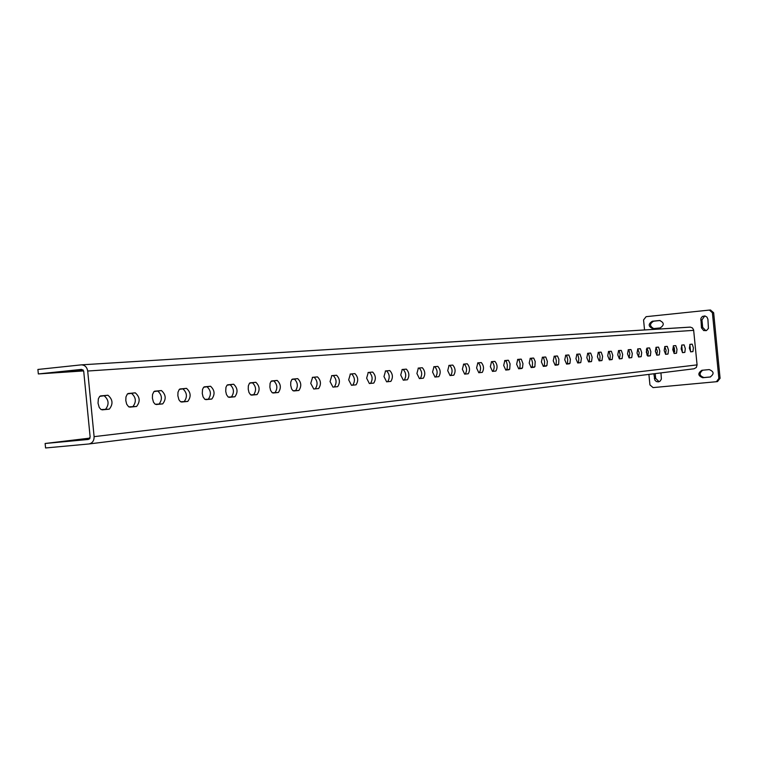 <?xml version="1.0" encoding="UTF-8"?>
<svg xmlns="http://www.w3.org/2000/svg" width="758" height="758" viewBox="0 0 758 758"><rect width="100%" height="100%" fill="white"/><g stroke="black" fill="none" stroke-linecap="round" stroke-linejoin="round"><path stroke-width="1.14" d="M89.491 438.929L71.915 440.777L89.643 438.759M83.143 370.065L65.141 371.429L82.954 369.866M681.167 348.945L682.579 352.641L684.862 352.318L685.289 348.557L684.133 344.947L681.83 345.051L681.167 348.945M672.772 349.722L674.213 353.465L676.553 353.133L676.998 349.324L675.814 345.676L673.455 345.781L672.772 349.722M664.169 350.518L665.638 354.308L668.035 353.977L668.499 350.12L667.296 346.415L664.87 346.529L664.169 350.518M655.357 351.342L656.854 355.17L659.308 354.829L659.792 350.926L658.56 347.183L656.077 347.306L655.357 351.342M646.309 352.186L647.844 356.061L650.364 355.71L650.857 351.759L649.597 347.969L647.057 348.093L646.309 352.186M637.033 353.048L638.606 356.971L641.183 356.62L641.704 352.612L640.415 348.775L637.8 348.898L637.033 353.048M627.52 353.929L629.121 357.909L631.765 357.549L632.305 353.484L630.988 349.599L628.316 349.732L627.52 353.929M617.742 354.839L619.39 358.866L622.11 358.496L622.659 354.384L621.314 350.442L618.566 350.584L617.742 354.839M607.717 355.777L609.394 359.851L612.189 359.472L612.767 355.303L611.384 351.314L608.56 351.456L607.717 355.777M597.408 356.734L599.133 360.865L602.004 360.476L602.601 356.251L601.189 352.205L598.289 352.356L597.408 356.734M586.825 357.719L588.587 361.907L591.534 361.509L592.15 357.217L590.709 353.124L587.734 353.275L586.825 357.719M575.938 358.724L577.748 362.978L580.78 362.561L581.424 358.221L579.946 354.071L576.885 354.223L575.938 358.724M564.748 359.766L566.605 364.077L569.988 363.3L570.386 359.245L568.87 355.038L565.724 355.199L564.748 359.766M553.236 360.836L555.14 365.204L558.618 364.409L558.902 359.311L557.49 356.033L554.25 356.203L553.236 360.836M541.392 361.936L543.344 366.37L546.925 365.555L547.361 361.386L545.769 357.056L542.434 357.236L541.392 361.936M529.198 363.073L531.197 367.564L534.883 366.739L535.205 361.481L533.708 358.117L530.278 358.297L529.198 363.073M516.634 364.238L518.69 368.795L522.489 367.952L522.963 363.651L521.296 359.207L517.752 359.396L516.634 364.238M503.691 365.451L505.794 370.065L509.717 369.203L510.068 363.783L508.495 360.325L504.847 360.524L503.691 365.451M490.341 366.692L492.51 371.382L495.874 371.05C497.703 367.63 497.39 364.409 494.927 361.386L491.554 361.68L490.341 366.692M476.583 367.971L478.81 372.728L482.278 372.386C484.163 368.909 483.85 365.64 481.311 362.58L477.834 362.883L476.583 367.971M462.38 369.288L464.663 374.12L468.245 373.77C470.206 370.236 469.875 366.919 467.269 363.802L463.678 364.124L462.38 369.288M447.713 370.653L450.072 375.561L453.767 375.201C455.795 371.6 455.463 368.227 452.772 365.072L449.058 365.394L447.713 370.653M432.572 372.064L434.997 377.048L438.806 376.669C440.91 373.012 440.578 369.582 437.802 366.379L433.964 366.72L432.572 372.064M416.909 373.514L419.411 378.583L423.352 378.195C425.532 374.471 425.191 370.984 422.329 367.734L418.369 368.085L416.909 373.514M400.726 375.021L403.303 380.175L407.378 379.767C409.642 375.987 409.292 372.434 406.335 369.127L402.242 369.487L400.726 375.021M383.974 376.584L386.637 381.814L390.853 381.397C393.194 377.541 392.843 373.931 389.792 370.577L385.557 370.946L383.974 376.584M366.635 378.195L369.373 383.52L373.751 383.084C376.176 379.161 375.826 375.485 372.671 372.074L368.274 372.462L366.635 378.195M348.671 379.862L351.504 385.282L356.033 384.837C358.562 380.829 358.193 377.096 354.934 373.628L350.386 374.026L348.671 379.862M330.052 381.596L332.98 387.111L337.68 386.646C340.304 382.563 339.925 378.754 336.561 375.229L331.833 375.646L330.052 381.596M310.742 383.387L313.765 388.996L318.635 388.522C321.364 384.353 320.985 380.478 317.498 376.897L312.599 377.323L310.742 383.387M290.693 385.254L291.612 388.92L292.948 390.711L298.879 390.465C301.722 386.22 301.333 382.269 297.723 378.63L291.839 379.493L290.769 382.06L290.693 385.254M269.876 387.186L270.597 390.389L272.207 392.758L278.366 392.492C281.322 388.153 280.934 384.135 277.182 380.421L271.07 381.312L270.075 383.368L269.876 387.186M248.236 389.205L248.975 392.464L250.642 394.871L257.047 394.596C260.136 390.171 259.729 386.068 255.844 382.288L249.486 383.207L248.33 385.888L248.236 389.205M225.713 391.299L226.481 394.615L228.215 397.078L234.876 396.775C238.097 392.256 237.69 388.077 233.654 384.23L227.03 385.178L225.95 387.319L225.713 391.299M202.282 393.478L203.068 396.87L204.868 399.371L211.804 399.049C215.158 394.435 214.741 390.162 210.553 386.248L203.656 387.234L202.528 389.423L202.282 393.478M177.855 395.752L178.935 399.788L180.546 401.759L187.776 401.418C191.281 396.699 190.855 392.341 186.496 388.352L179.305 389.366L177.988 392.227L177.855 395.752M152.386 398.121L153.504 402.242L155.182 404.251L162.714 403.891C166.381 399.059 165.945 394.605 161.416 390.541L153.912 391.602L152.529 394.52L152.386 398.121M125.809 400.584L126.681 404.194L128.708 406.856L136.573 406.468C140.41 401.522 139.965 396.974 135.246 392.824L127.41 393.923L125.961 396.908L125.809 400.584M98.028 403.171L99.232 407.482L101.051 409.576L109.275 409.159C113.293 404.099 112.838 399.447 107.911 395.221L99.724 396.358L98.369 398.755L98.028 403.171M689.363 348.178L690.746 351.835L692.973 351.522L693.39 347.808L692.253 344.236L690.007 344.34L689.363 348.178M707.915 319.27L706.958 317.09L704.921 315.953L702.401 316.446L700.885 318.36L701.482 327.873L703.718 330.583L706.494 330.535L708.436 328.413L707.915 319.27M674.279 347.543L674.658 351.769M648.905 374.386L649.938 384.912L653.074 387.603L716.405 381.71L718.859 378.469L712.397 312.779L709.393 310.079L646.11 316.673L643.561 319.923L644.546 329.938M646.422 349.068L647.029 355.218M709.204 369.591L701.87 370.292C697.587 373.277 697.872 375.75 702.713 377.73L710.094 377.029C714.339 374.016 714.045 371.543 709.204 369.591M653.026 328.65L660.152 327.92C664.444 325.106 664.264 322.633 659.602 320.501L652.297 321.25C648.005 324.092 648.204 326.556 652.884 328.659L653.026 328.65M653.87 373.77L654.865 380.137L656.39 381.549L658.399 381.88L660.171 381.094L661.383 379.066L660.967 372.889M81.542 364.844L690.396 327.124L692.48 327.977L693.627 329.967L697.076 364.882L696.346 367.469L694.072 368.776L89.141 443.942M704.76 315.925L701.946 319.942L702.675 327.38L705.906 330.734M702.704 370.207C698.876 373.391 699.293 375.835 703.964 377.55L710.568 376.934M710.454 310.041L713.648 312.722L712.397 312.779M718.859 378.469L720.081 378.299L713.648 312.722M720.081 378.299L717.485 381.549M660.123 320.511L653.642 321.184C649.473 323.704 649.511 326.167 653.756 328.574M655.206 373.609L655.67 378.356L659.062 381.719M83.617 370.918L38.336 373.94L81.599 369.383L83.731 371.448L90.136 437.015L88.373 439.46L45.129 443.487L90.003 438.105M38.336 373.94L37.9 369.459L81.314 364.854C84.839 365.015 86.971 367.071 87.691 371.032L94.106 436.646C94.153 440.701 92.448 443.146 88.98 443.961L45.575 447.969L45.129 443.487M682.437 352.622L681.669 345.117M674.08 353.446L673.303 345.837M665.524 354.299L666.102 350.291L664.728 346.586M656.75 355.17L657.366 351.096L655.935 347.344L658.304 347.107M647.758 356.061L648.412 351.911L646.925 348.13L649.341 347.894M638.53 356.971L639.221 352.745L637.668 348.936L640.14 348.699M629.064 357.909L629.803 353.645L629.036 350.566L628.174 349.77L630.713 349.523M621.844 358.629L619.352 358.875L620.129 354.583L619.352 351.437L618.433 350.622M611.914 359.605L609.356 359.861L610.057 358.866L610.209 355.549L609.413 352.328L608.418 351.494M599.095 360.865L599.853 359.861L600.014 356.506L599.199 353.237L598.147 352.394M588.549 361.907L589.364 360.884L589.535 357.482L588.71 354.166L587.583 353.323M577.71 362.978L578.591 361.926L578.771 358.477L577.928 355.123L576.724 354.27M566.567 364.077L567.515 363.006L567.704 359.51L566.842 356.108L565.563 355.246M555.102 365.204L556.126 364.115L556.325 360.571L555.434 357.113L554.089 356.251M543.297 366.37L544.396 365.261L544.614 361.661L543.704 358.155L542.273 357.283M531.15 367.564L532.334 366.436L532.561 362.779L531.623 359.226L530.107 358.344M518.643 368.795L519.912 367.649L520.14 363.935L519.192 360.334L517.581 359.444M505.757 370.075L507.111 368.89L507.358 365.119L506.382 361.462L504.667 360.571M492.463 371.382L492.975 371.335C494.813 367.914 494.491 364.693 492.027 361.68L491.364 361.737M478.762 372.728L479.34 372.671C481.235 369.203 480.913 365.934 478.374 362.874L477.635 362.94M464.616 374.13L465.27 374.064C467.231 370.529 466.909 367.213 464.294 364.105L463.479 364.172M450.025 375.561L450.745 375.494C452.782 371.903 452.45 368.53 449.759 365.375L448.859 365.451M434.94 377.048L435.755 376.972C437.859 373.315 437.527 369.885 434.741 366.683L433.756 366.777M419.364 378.593L420.254 378.498C422.443 374.784 422.102 371.297 419.231 368.047L418.151 368.142M403.247 380.175L404.232 380.08C406.496 376.29 406.155 372.746 403.19 369.449L402.015 369.544M386.58 381.824L387.66 381.71C390.01 377.854 389.659 374.253 386.599 370.899L385.32 371.013M369.317 383.52L370.51 383.406C372.945 379.474 372.595 375.807 369.43 372.396L368.037 372.519M351.447 385.282L352.745 385.159C355.284 381.151 354.915 377.418 351.646 373.95L350.13 374.082M332.914 387.111L334.335 386.968C336.969 382.885 336.599 379.085 333.226 375.561L331.578 375.712M313.698 389.006L315.252 388.854C317.99 384.694 317.611 380.819 314.115 377.238L312.334 377.389M293.753 390.967L295.44 390.806C298.292 386.561 297.903 382.61 294.284 378.972L292.361 379.142M273.041 393.014L274.87 392.834C277.845 388.503 277.447 384.477 273.695 380.772L271.61 380.952M251.514 395.136L253.504 394.937C256.592 390.512 256.195 386.419 252.3 382.638L250.055 382.837M229.124 397.344L231.275 397.135C234.497 392.616 234.089 388.428 230.044 384.59L227.627 384.799M205.806 399.646L208.137 399.409C211.51 394.795 211.094 390.531 206.887 386.608L204.281 386.836M181.522 402.034L184.042 401.787C187.567 397.069 187.141 392.71 182.763 388.721L179.959 388.968M156.195 404.535L158.924 404.26C162.61 399.438 162.174 394.984 157.626 390.92L154.594 391.185M129.77 407.141L132.726 406.847C136.573 401.901 136.127 397.363 131.39 393.212L128.121 393.497M102.159 409.86L105.353 409.547C109.379 404.488 108.925 399.836 103.988 395.61L100.473 395.922M690.585 351.807L689.837 344.407M674.213 353.465L676.325 353.256M665.638 354.308L667.807 354.1M599.133 360.865L601.719 360.609M690.746 351.835L692.755 351.636M702.713 377.73L703.964 377.55M652.297 321.25L653.642 321.184M700.686 320.009L701.946 319.942M701.415 327.465L702.675 327.38M654.334 378.536L655.67 378.356M94.106 436.646L697.076 364.882M87.691 371.032L693.684 330.355M689.894 344.369L692.026 344.16M103.988 395.61L107.911 395.221M105.353 409.547L109.275 409.159M131.39 393.212L135.246 392.824M132.726 406.847L136.573 406.468M157.626 390.92L161.416 390.541M158.924 404.26L162.714 403.891M182.763 388.721L186.496 388.352M184.042 401.787L187.776 401.418M206.887 386.608L210.553 386.248M208.137 399.409L211.804 399.049M230.044 384.59L233.654 384.23M231.275 397.135L234.876 396.775M252.3 382.638L255.844 382.288M253.504 394.937L257.047 394.596M273.695 380.772L277.182 380.421M274.87 392.834L278.366 392.492M294.284 378.972L297.723 378.63M295.44 390.806L298.879 390.465M314.115 377.238L317.498 376.897M315.252 388.854L318.635 388.522M333.226 375.561L336.561 375.229M334.335 386.968L337.68 386.646M351.646 373.95L354.934 373.628M352.745 385.159L356.033 384.837M369.43 372.396L372.671 372.074M370.51 383.406L373.751 383.084M386.599 370.899L389.792 370.577M387.66 381.71L390.853 381.397M403.19 369.449L406.335 369.127M404.232 380.08L407.378 379.767M419.231 368.047L422.329 367.734M420.254 378.498L423.352 378.195M434.741 366.683L437.802 366.379M435.755 376.972L438.806 376.669M449.759 365.375L452.772 365.072M450.745 375.494L453.767 375.201M464.294 364.105L467.269 363.802M465.27 374.064L468.245 373.77M478.374 362.874L481.311 362.58M479.34 372.671L482.278 372.386M492.027 361.68L494.927 361.386M492.975 371.335L495.874 371.05M505.264 360.524L508.125 360.23M506.192 370.027L509.054 369.743M518.102 359.396L520.926 359.112M519.022 368.758L521.845 368.483M530.572 358.307L533.357 358.032M531.481 367.535L534.267 367.26M542.681 357.245L545.428 356.971M543.571 366.341L546.319 366.076M554.439 356.222L557.158 355.947M555.32 365.185L558.04 364.92M565.866 355.218L568.547 354.952M566.738 364.058L569.419 363.793M576.98 354.251L579.633 353.986M577.833 362.968L580.486 362.703M587.782 353.304L590.406 353.038M588.625 361.898L591.249 361.642M598.289 352.356L600.895 352.129M608.541 351.485L611.1 351.238M618.509 350.613L621.029 350.367M629.093 357.909L631.518 357.672M638.568 356.98L640.936 356.743M647.815 356.061L650.118 355.843M656.826 355.18L659.072 354.952M664.757 346.567L667.04 346.34M673.341 345.819L675.567 345.601M681.717 345.089L683.896 344.871M682.551 352.641L684.635 352.432M88.98 443.961L694.072 368.776M81.314 364.854L690.017 327.124M709.393 310.079L710.644 310.031M716.405 381.71L717.636 381.53"/></g></svg>
